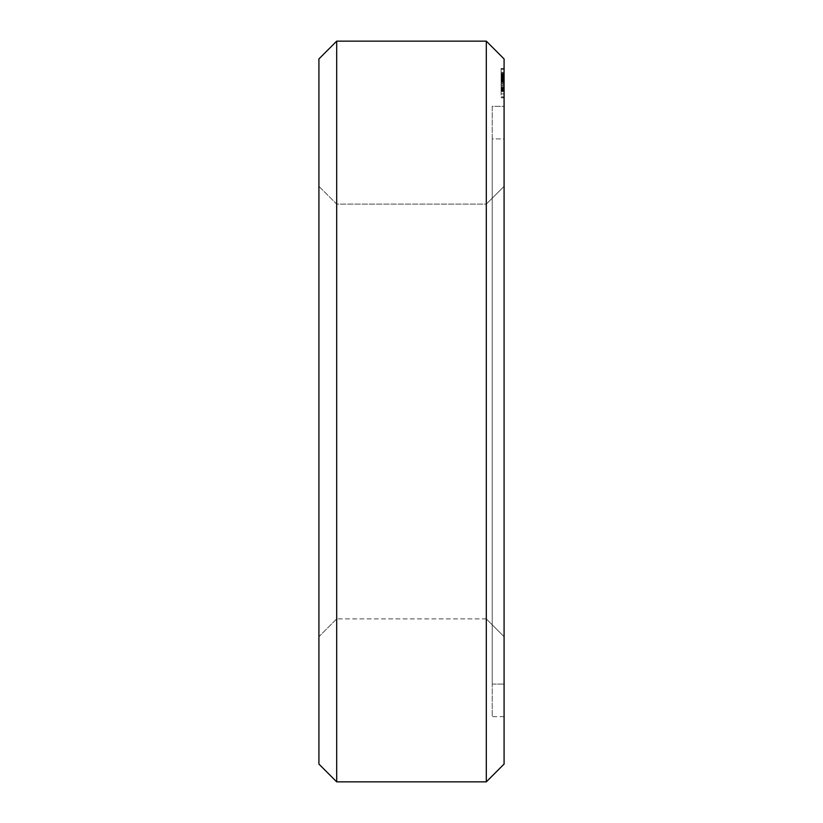 <?xml version="1.0" encoding="UTF-8"?>
<svg xmlns="http://www.w3.org/2000/svg" width="823" height="823" viewBox="0 0 823 823"><rect width="100%" height="100%" fill="white"/><g stroke="black" fill="none" stroke-linecap="round" stroke-linejoin="round"><path stroke-width="0.62" stroke-dasharray="4.12 3.09" d="M336.689 41.15L486.311 41.15L504.088 58.927L486.311 41.15L336.689 41.15L318.913 58.927L336.689 41.15L336.689 781.85L486.311 781.85L486.311 41.15M486.311 781.85L504.088 764.073L486.311 781.85L336.689 781.85L318.913 764.073L318.913 58.927M318.913 636.673L318.913 186.327L318.913 636.673L336.689 618.896L336.689 204.104L336.689 618.896L318.913 636.673M504.088 764.073L504.088 58.927M504.088 81.271L504.088 96.857L504.088 73.525L504.088 81.415L501.125 81.271L501.125 78.586L501.125 87.053L501.125 74.996L501.125 91.24L501.125 68.422L501.125 91.24L501.125 73.381L501.125 83.154L501.125 73.741L501.125 81.415L504.088 81.271L501.125 81.271M504.088 97.577L504.088 96.857L504.088 97.824L501.125 97.577L501.125 85.777L501.125 97.824L504.088 97.587M504.088 72.331L504.088 69.389L504.088 72.331L501.125 72.331L504.088 72.331M504.088 68.669L504.088 69.389L504.088 68.422L501.125 68.669L504.088 68.669M504.088 89.44L504.088 73.381L504.088 89.44L501.125 89.44L501.125 75.87L501.125 89.44L504.088 89.44M504.088 84.028L501.125 84.028L501.125 83.154L501.125 84.028L504.088 84.028M504.088 72.506L504.088 73.381L504.088 72.506L501.125 72.506L501.125 73.381L501.125 72.506L504.088 72.506M504.088 75.87L504.088 74.996L504.088 75.87L501.125 75.87L501.125 74.996L501.125 76.436L501.125 75.87L504.088 75.87L501.125 75.87L504.088 75.87L501.125 75.87L504.088 75.881L501.125 75.87L504.088 75.881L501.125 75.87L504.088 75.87L504.088 76.436L501.125 76.436L501.125 77.99L501.125 73.525L501.125 81.415L501.125 76.436L504.088 76.436L504.088 75.87M504.088 79.594L504.088 90.386L504.088 73.741L504.088 80.345L504.088 76.518L504.088 77.362L504.088 76.518L504.088 77.362L501.125 77.362L501.125 83.123L501.125 73.741L501.125 80.345L501.125 74.595L501.125 77.362L504.088 77.362L501.125 77.362L504.088 77.362L501.125 77.362L504.088 77.362L504.088 80.407L504.088 73.525L504.088 81.415L504.088 77.918L504.088 79.594L501.125 79.594M504.088 106.332L504.088 716.668L504.088 106.332L492.236 106.332L492.236 716.668L492.236 106.332L504.088 106.332L492.236 106.332M318.913 186.327L336.689 204.104L486.311 204.104L486.311 618.896L486.311 204.104L504.088 186.327L504.088 636.673L504.088 186.327L486.311 204.104L336.689 204.104L318.913 186.327M504.088 78.02L501.125 78.02M504.088 77.578L504.088 82.249L504.088 74.379L504.088 77.578L501.125 77.557L501.125 82.249L501.125 74.8L501.125 77.578L504.088 77.557L501.125 77.578L504.088 77.578L501.125 78L504.088 77.99L504.088 76.436L504.088 77.99L501.125 77.99L504.088 77.959L501.125 78.452L504.088 78.432L504.088 80.15L501.125 80.14L504.088 80.325L501.125 80.356L501.125 78.792L501.125 80.572L504.088 80.356L501.125 80.356L504.088 80.356L501.125 80.356L504.088 80.356L504.088 78.216L501.125 78.216L504.088 78.216L504.088 80.098L501.125 80.068L504.088 80.356L501.125 80.325L504.088 80.356L504.088 77.578L501.125 77.578M504.088 76.508L501.125 76.508L504.088 76.508M504.088 75.459L501.125 75.459L504.088 75.449M504.088 74.996L501.125 74.996M504.088 96.857L501.125 96.857L504.088 96.857M504.088 93.915L501.125 93.915L504.088 93.915M504.088 91.446L501.125 91.446L504.088 91.446M504.088 97.824L501.125 97.824M504.088 89.542L501.125 89.542L504.088 89.542M504.088 88.359L501.125 88.359L504.088 88.359M504.088 85.777L501.125 85.777L504.088 85.777M504.088 83.123L501.125 83.123L501.125 85.952L501.125 83.123L504.088 83.123L501.125 83.123M504.088 80.479L501.125 80.5M504.088 77.897L501.125 77.887M504.088 76.704L501.125 76.714L504.088 76.704M504.088 74.811L501.125 74.811L501.125 73.525L501.125 75.181L501.125 74.379L504.088 74.811M504.088 69.389L501.125 69.389L504.088 69.389M504.088 68.422L501.125 68.422M504.088 88.997L501.125 88.997M504.088 84.275L501.125 84.275M504.088 91.24L501.125 91.24M504.088 80.664L501.125 80.675M504.088 78.195L501.125 78.195L504.088 78.175M504.088 89.296L501.125 89.296M504.088 76.765L501.125 76.724M504.088 88.071L501.125 88.071M504.088 87.742L501.125 87.742M504.088 89.419L501.125 89.419L504.088 89.419M504.088 78.123L501.125 78.123M504.088 76.889L501.125 76.889M504.088 87.999L501.125 87.999M504.088 85.551L501.125 85.551M504.088 81.93L501.125 81.93L504.088 81.93M504.088 77.146L501.125 77.146L504.088 77.167M504.088 90.345L501.125 90.345M504.088 75.932L501.125 75.932L504.088 75.932M504.088 83.154L501.125 83.154L504.088 83.154M504.088 79.522L501.125 79.522L504.088 79.543M504.088 82.043L501.125 82.043M504.088 82.074L501.125 82.074M504.088 80.86L501.125 80.86M504.088 82.218L501.125 82.207L504.088 82.218M504.088 90.797L501.125 90.797L504.088 90.777M504.088 90.355L501.125 90.355L501.125 85.952L501.125 90.386L504.088 90.386M504.088 87.053L501.125 87.053L504.088 87.022M504.088 79.039L501.125 79.039L504.088 79.08M504.088 78.607L501.125 78.607L504.088 78.586M504.088 84.018L501.125 84.018M504.088 78.669L501.125 78.669L504.088 78.638M504.088 77.794L501.125 77.794M504.088 73.381L501.125 73.381L504.088 73.381M504.088 74.276L501.125 74.276L504.088 74.276M504.088 80.572L501.125 80.572L504.088 80.572M504.088 79.718L501.125 79.718L504.088 79.718M504.088 80.891L501.125 80.891L504.088 80.901M504.088 81.415L501.125 81.415L504.088 81.415M504.088 74.379L501.125 74.379M504.088 74.152L501.125 74.152M504.088 73.525L501.125 73.525L501.125 74.214L501.125 73.525L504.088 73.525M504.088 81.21L501.125 81.21L504.088 81.21M504.088 73.741L501.125 73.741L504.088 73.772M504.088 76.518L501.125 76.518L504.088 76.518M504.088 75.109L501.125 75.109M504.088 80.417L501.125 80.407M504.088 74.235L501.125 74.235L504.088 74.245M504.088 80.736L501.125 80.736L504.088 80.736M504.088 77.023L501.125 77.023M504.088 74.595L501.125 74.574M504.088 79.286L501.125 79.245M504.088 77.918L501.125 77.918M504.088 81.302L501.125 81.302M504.088 81.395L501.125 81.395M504.088 716.668L492.236 716.668M486.311 618.896L336.689 618.896L486.311 618.896L504.088 636.673L486.311 618.896M501.125 82.249L501.125 79.605L501.125 82.249L504.088 82.249L501.125 82.249M492.236 138.922L492.236 684.078L492.236 138.922L504.088 138.922L504.088 684.078L504.088 138.922L492.236 138.922M504.088 89.81L501.125 89.81L504.088 89.81M504.088 88.256L501.125 88.256L504.088 88.256M504.088 85.952L501.125 85.952L504.088 85.952M504.088 79.605L501.125 79.605L504.088 79.605L504.088 82.249L504.088 79.605M504.088 74.914L501.125 74.914M504.088 77.362L501.125 77.362L504.088 77.362M504.088 77.331L501.125 77.331L504.088 77.331M504.088 80.356L501.125 80.366M504.088 76.971L501.125 76.971M504.088 77.527L501.125 77.527M492.236 684.078L504.088 684.078L492.236 684.078M504.088 77.115L501.125 77.115M504.088 75.839L501.125 75.839M504.088 78L501.125 78L504.088 77.99M504.088 79.337L501.125 79.337M504.088 80.222L501.125 80.222M504.088 80.808L501.125 80.808L504.088 80.808M504.088 76.817L501.125 76.817L504.088 76.806M504.088 76.446L501.125 76.446M504.088 75.695L501.125 75.695L504.088 75.726M504.088 74.739L501.125 74.739M504.088 74.656L501.125 74.656M504.088 73.679L501.125 73.679M504.088 73.71L501.125 73.71L504.088 73.7M504.088 74.955L501.125 74.955M504.088 80.026L501.125 80.026M504.088 78.946L501.125 78.946M504.088 81.096L501.125 81.096M504.088 76.045L501.125 76.045L504.088 76.004M504.088 81.148L501.125 81.148L504.088 81.158M504.088 73.885L501.125 73.885M504.088 75.058L501.125 75.058M504.088 75.13L501.125 75.13M504.088 76.066L501.125 76.055M504.088 77.465L501.125 77.465L504.088 77.485M504.088 78.823L501.125 78.823L504.088 78.813M504.088 79.8L501.125 79.78M504.088 79.152L501.125 79.152L504.088 79.183M504.088 74.492L501.125 74.492L504.088 74.482M504.088 73.597L501.125 73.597M504.088 73.998L501.125 73.998M504.088 77.835L501.125 77.835L504.088 77.825M504.088 80.438L501.125 80.438L504.088 80.459M504.088 80.191L501.125 80.191M504.088 77.228L501.125 77.228M504.088 78.35L501.125 78.35L504.088 78.319M504.088 78.298L501.125 78.298L504.088 78.267M504.088 79.852L501.125 79.852M504.088 75.335L501.125 75.335L504.088 75.356M504.088 78.926L501.125 78.926M504.088 79.409L501.125 79.409M504.088 79.862L501.125 79.862M504.088 78.843L501.125 78.843M504.088 78.463L501.125 78.463L504.088 78.442M504.088 79.121L501.125 79.121M504.088 79.687L501.125 79.687M504.088 77.66L501.125 77.66M504.088 80.294L501.125 80.294M504.088 75.181L501.125 75.181L504.088 75.191M504.088 76.138L501.125 76.138L504.088 76.148M504.088 75.5L501.125 75.5M318.913 764.073L336.689 781.85"/><path stroke-width="1.23" d="M336.689 41.15L318.913 58.927L336.689 41.15L486.311 41.15L336.689 41.15L336.689 781.85L486.311 781.85L504.088 764.073L486.311 781.85L336.689 781.85L318.913 764.073L336.689 781.85M486.311 41.15L504.088 58.927L486.311 41.15L486.311 781.85M318.913 58.927L318.913 764.073M504.088 58.927L504.088 764.073"/></g></svg>
